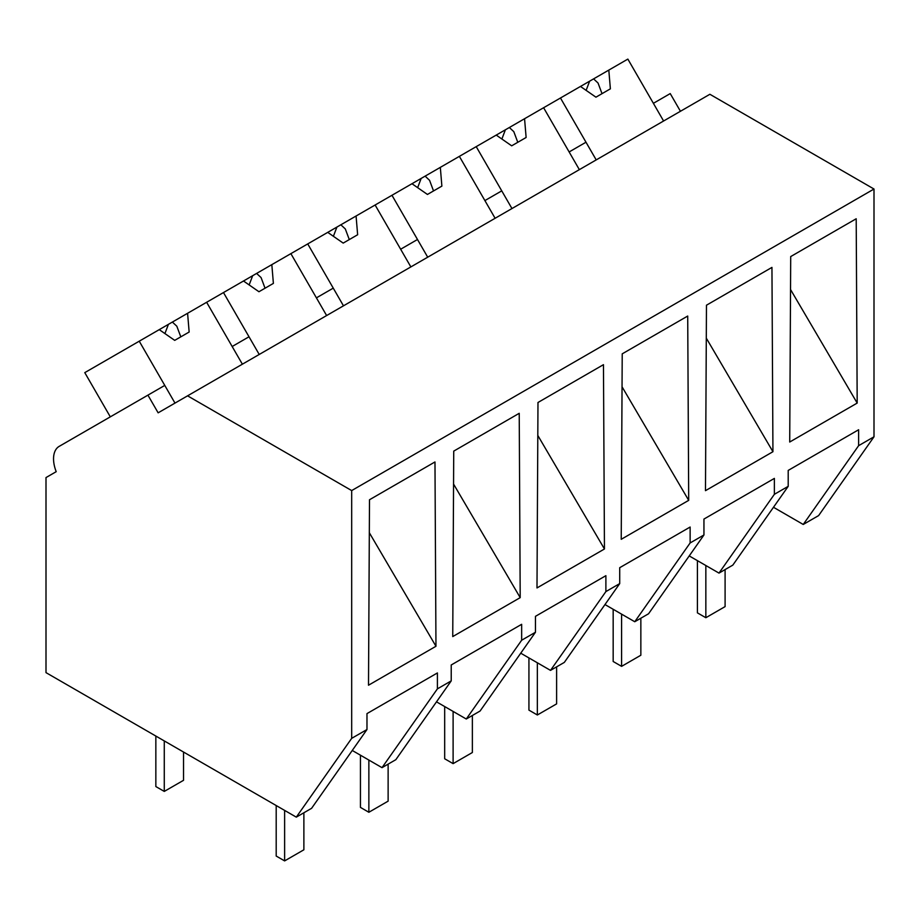<?xml version="1.0" encoding="UTF-8"?>
<svg xmlns="http://www.w3.org/2000/svg" width="920" height="920" viewBox="0 0 920 920"><rect width="100%" height="100%" fill="white"/><g stroke="black" fill="none" stroke-linecap="round" stroke-linejoin="round"><path stroke-width="1.38" d="M680.443 111.274L670.231 93.587L653.384 103.316L663.596 121.003L627.854 59.098L608.81 70.093L610.374 88.837L595.93 97.175L580.474 86.445L560.464 98.003L596.206 159.907L585.994 142.22L569.135 151.949L579.347 169.636L543.605 107.732L560.464 98.003M773.478 507.276L803.24 524.469L818.616 515.591L874 436.793L874 189.025L709.883 94.277L158.136 412.827L147.924 395.14L59.179 446.372A27.232 15.72 60 0 0 56.212 471.672L46 477.572L46 672.635L296.297 817.144L351.681 738.346L351.681 490.578L187.565 395.83M874 189.025L351.681 490.578M296.297 817.144L311.592 808.312L366.976 729.525L351.681 738.346M366.976 729.525L366.976 713.609L437.402 672.945L437.402 688.861L451.225 680.88L451.225 664.976L521.651 624.312L521.651 640.228L535.463 632.247L535.463 616.331L605.889 575.678L605.889 591.583L612.846 587.569L619.712 583.602L619.712 567.697L690.138 527.034L690.138 542.949L703.949 534.968L703.949 519.064L774.375 478.4L774.375 494.304L788.198 486.335L788.198 470.419L858.624 429.755L858.624 445.671L874 436.793M789.716 442.025L790.706 256.565L856.198 218.764L857.187 403.075L789.716 442.025M452.743 636.582L453.732 451.122L519.225 413.31L520.202 597.632L452.778 636.559M537.981 402.488L603.462 364.676L604.452 548.987L536.992 587.938L537.981 402.488M621.23 539.304L622.219 353.843L687.711 316.043L688.7 500.353L621.23 539.304M706.468 305.21L771.949 267.398L772.938 451.72L705.479 490.671L706.468 305.21M368.506 685.216L369.495 499.755L434.976 461.955L435.965 646.265L368.506 685.216M803.24 524.469L858.624 445.671M788.198 486.335L732.814 565.121L718.991 573.102L689.23 555.922M718.991 573.102L774.375 494.304M790.533 289.512L857.187 403.075M451.225 680.88L395.841 759.678L382.018 767.659L437.402 688.861M382.018 767.659L352.256 750.467M369.311 532.703L435.965 646.265M110.308 416.852L84.778 372.634L139.242 341.193L174.984 403.098L164.772 385.411L147.924 395.14M240.591 341.642L232.162 346.506L242.374 364.193L206.632 302.277L223.48 292.56L259.221 354.464L249.009 336.777L240.591 341.642M690.138 542.949L634.754 621.736L648.565 613.766L703.949 534.968M706.295 338.146L772.938 451.72M634.754 621.736L604.981 604.555M511.957 208.552L501.745 190.865L484.897 200.583L495.109 218.27L459.367 156.365L476.215 146.636L511.957 208.552M605.889 591.583L550.505 670.381L557.462 666.367L564.328 662.4L619.712 583.602M622.046 386.791L688.7 500.353M550.505 670.381L520.743 653.188M427.708 257.186L417.496 239.499L400.648 249.228L410.86 266.915L375.118 205.011L391.966 195.281L427.708 257.186M521.651 640.228L466.267 719.014L473.213 715.001L480.079 711.033L535.463 632.247M537.797 435.424L604.452 548.987M466.267 719.014L436.494 701.833M343.471 305.82L333.258 288.132L324.829 292.997L316.411 297.861L326.623 315.548L290.881 253.644L307.728 243.915L343.471 305.82M453.56 484.069L520.202 597.632M608.81 70.093L580.474 86.457M593.595 78.879L598.046 83.03L602.025 93.656M589.639 81.155L586.132 90.379M543.605 107.732L524.561 118.726L526.125 137.482L511.681 145.82L496.225 135.09L476.215 146.636M524.561 118.726L496.225 135.09M509.346 127.512L513.808 131.663L517.776 142.301M505.402 129.789L501.883 139.012M459.367 156.365L440.323 167.371L441.876 186.116L427.443 194.453L411.976 183.724L391.966 195.281M440.323 167.371L411.976 183.724M425.109 176.145L429.559 180.308L433.538 190.934M421.153 178.434L417.645 187.657M375.118 205.011L356.074 216.005L357.638 234.749L343.195 243.098L327.738 232.369L307.728 243.915M356.074 216.005L327.738 232.369M340.86 224.79L345.31 228.942L349.289 239.579M336.916 227.067L333.397 236.29M290.881 253.644L271.825 264.638L273.389 283.394L258.945 291.732L243.489 281.002L223.48 292.56M271.825 264.638L243.489 281.002M256.611 273.424L261.073 277.575L265.04 288.213M252.666 275.712L249.147 284.935M206.632 302.277L187.588 313.283L189.152 332.028L174.708 340.365L159.252 329.636L139.242 341.193M187.588 313.283L159.252 329.636M172.373 322.069L176.824 326.221L180.803 336.846M168.417 324.346L164.91 333.569M725.098 569.583L725.098 606.602L705.847 617.722L697.418 612.858L697.418 560.648M705.847 617.722L705.847 565.512M640.849 618.217L640.849 655.235L621.598 666.356L613.168 661.491L613.168 609.281M621.598 666.356L621.598 614.146M556.611 666.85L556.611 703.88L537.349 714.99L528.931 710.125L528.931 657.915M537.349 714.99L537.349 662.779M472.362 715.495L472.362 752.514L453.111 763.634L444.682 758.77L444.682 706.56M453.111 763.634L453.111 711.424M388.125 764.129L388.125 801.147L368.862 812.268L360.445 807.404L360.445 755.193M368.862 812.268L368.862 760.058M303.876 812.774L303.876 849.793L284.625 860.901L276.195 856.048L276.195 805.54M284.625 860.901L284.625 810.405M183.528 752.031L183.528 780.309L164.277 791.418L155.848 786.565L155.848 736.057M164.277 791.418L164.277 740.922"/></g></svg>
